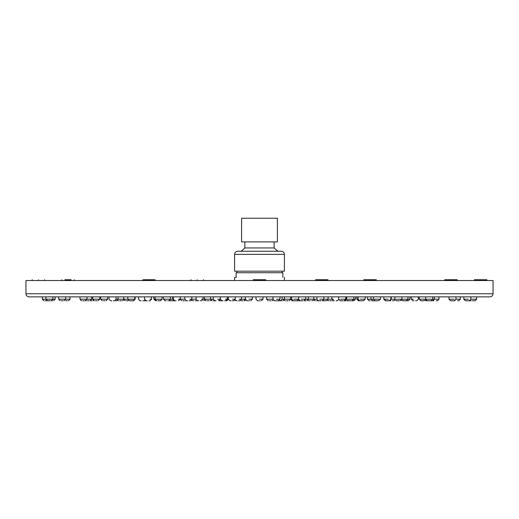 <?xml version="1.0" encoding="UTF-8"?>
<svg xmlns="http://www.w3.org/2000/svg" width="519" height="519" viewBox="0 0 519 519"><rect width="100%" height="100%" fill="white"/><g stroke="black" fill="none" stroke-linecap="round" stroke-linejoin="round"><path stroke-width="0.78" d="M319.607 300.761L318.043 300.761M319.983 300.761L321.164 300.761M333.594 299.204L323.888 299.204L322.286 300.761M365.149 296.868L365.149 299.204L363.592 300.761L359.699 300.761L358.142 299.204L358.142 296.868M363.423 300.761L362.424 300.761M397.658 300.761L396.49 300.761L394.933 299.204L390.833 299.204L389.276 300.761L388.108 300.761M397.295 300.761L399.215 300.761M407.94 296.868L407.94 299.204L406.383 300.761L408.401 300.761L409.958 299.204L401.94 299.204L400.013 300.761M428.383 300.761L427.215 300.761L425.658 299.204L419.255 299.204L420.812 300.761L423.361 300.761M427.714 300.761L429.94 300.761M436.278 300.761L437.446 300.761L439.003 299.204L432.664 299.204L431.107 300.761L430.465 300.761M451.686 300.761L450.518 300.761L448.961 299.204L448.961 296.868M450.784 300.761L453.243 300.761M457.635 300.761L458.802 300.761L460.359 299.204L455.967 299.204L454.41 300.761L453.437 300.761M466.562 300.761L465.394 300.761L463.837 299.204L463.837 296.868M465.491 300.761L467.943 300.761M473.912 300.761L475.08 300.761L476.637 299.204L470.843 299.204L469.286 300.761L468.119 300.761M472.355 300.761L473.334 300.761M469.286 300.761L470.363 300.761M455.001 300.761L454.663 300.741M433.813 300.761L433.164 300.709M408.401 300.761L407.233 300.761M369.839 300.761L370.209 300.761M373.661 300.761L371.766 300.761M329.87 300.761L331.427 300.761M328.864 300.761L327.612 300.319M286.417 300.761L287.974 300.761M285.288 300.761L284.107 300.261M157.821 300.761L160.546 300.761L162.103 299.204L153.851 299.204L155.577 300.761M119.785 300.761L121.342 300.761M65.757 300.761L67.314 300.761M51.057 300.761L52.438 300.761M48.637 300.761L46.645 300.761M45.088 300.761L47.806 300.761M53.606 300.761L55.163 299.204L45.912 299.204L47.469 300.761L50.194 300.761M51.362 300.761L52.919 299.204L52.919 296.868M61.365 300.761L62.922 300.761M68.482 300.761L70.039 299.204L65.647 299.204L63.999 300.761M82.722 300.761L84.279 300.761M99.577 299.204L87.004 299.204L85.187 300.761M113.849 300.761L113.324 300.761M111.767 300.761L110.599 300.761L109.042 299.204L109.042 296.868M149.589 300.761L148.791 300.761M147.234 300.761L146.066 300.761L144.509 299.204L144.509 296.868M190.136 300.761L189.13 300.761L190.298 300.761L191.855 299.204L189.779 299.204M187.573 300.761L186.405 300.761L184.848 299.204L178.491 299.204M231.026 300.761L229.859 300.761L228.302 299.204L225.304 299.204M233.712 300.761L232.207 300.761L233.751 300.761L235.308 299.204L232.531 299.204M301.409 300.761L300.242 300.761L298.685 299.204L297.069 300.761L295.901 300.761M301.708 300.761L302.966 300.761M316.486 300.761L318.439 300.761L316.882 299.204L305.691 299.204L304.076 300.761M341.418 300.761L340.25 300.761L338.693 299.204L338.693 296.868M341.262 300.761L342.975 300.761M349.514 300.761L348.346 300.761L346.789 299.204L344.739 300.761L343.902 300.761M376.23 300.761L372.493 300.761L370.936 299.204L368.153 299.204M375.678 300.761L377.787 300.761M380.511 296.868L380.511 299.204L378.429 300.761M403.659 300.761L401.44 300.352M402.796 300.761L405.216 300.761M406.383 300.761L405.482 300.761M425.956 300.125L423.536 300.761M421.979 300.761L420.909 300.761M434.325 296.868L434.325 299.204L432.768 300.761L431.6 300.761M427.753 300.761L425.437 300.579M413.059 300.761L413.993 300.761L412.877 300.761L411.32 299.204L413.332 299.204M418.327 296.868L418.327 299.204L416.77 300.761L415.602 300.761M390.269 300.761L390.989 300.761M395.102 299.904L393.713 300.761L392.546 300.761M358.824 300.761L359.252 300.761L358.824 300.761M236.041 300.761L234.893 300.261M160.546 300.761L159.378 300.761M126.454 300.761L128.011 300.761M103.398 300.761L104.955 300.761M90.514 300.761L91.662 300.761M87.4 300.761L88.957 300.761M90.124 300.761L91.681 299.204L91.681 296.868M95.464 300.761L97.021 300.761M99.745 296.868L99.745 299.204L98.091 300.761M115.607 300.761L116.204 300.761L115.607 300.761M143.413 300.761L142.77 300.761M141.213 300.761L140.046 300.761L138.489 299.204L138.489 296.868M176.025 300.761L174.858 300.761L173.301 299.204L170.492 299.204L168.934 300.761M178.51 300.761L180.307 299.204L180.307 296.868M216.034 300.761L214.866 300.761L213.309 299.204L201.632 299.204M218.694 300.761L219.887 300.761M349.151 300.761L351.071 300.761M352.239 300.761L353.958 300.761L355.515 299.204L353.796 299.204L351.869 300.761M386.551 300.761L385.383 300.761L383.826 299.204L383.826 296.868M385.481 300.761L387.933 300.761M384.203 299.204L385.76 300.761M353.958 300.761L352.79 300.761M276.465 300.761L281.752 300.761M169.849 300.761L174.332 300.761M117.729 299.204L134.797 299.204L133.24 300.761L132.073 300.761L133.617 300.761L132.449 300.761M127.791 296.868L127.791 299.204L129.348 300.761L130.516 300.761L129.724 300.761M129.348 300.761L133.24 300.761M144.061 300.761L145.735 300.728M168.137 300.761L167.767 300.761M166.21 300.761L165.042 300.761L163.485 299.204L163.485 296.868M201.151 300.761L200.353 300.761M198.796 300.761L197.629 300.761L196.072 299.204L191.855 299.204L191.855 296.868M237.248 300.761L234.912 300.235M239.875 300.761L238.63 300.761L239.973 300.761L241.53 299.204L239.11 299.204M296.9 300.761L292.547 300.761M323.804 300.761L322.487 300.754M323.142 300.761L325.361 300.761M328.086 296.868L328.086 299.204L326.529 300.761L325.887 300.761M344.668 300.761L346.4 300.761L344.668 300.761M348.346 300.761L347.38 300.761M333.665 300.761L334.372 300.761L333.399 300.761L331.842 299.204L331.842 296.868M338.849 299.204L337.292 300.761L336.124 300.761M309.837 300.761L310.2 300.761M314.118 300.203L311.757 300.761M207.243 300.761L208.8 300.761M182.876 300.761L184.433 300.761M172.704 296.868L172.704 299.204L174.261 300.761L173.177 300.761M171.62 300.761L169.694 300.566M195.715 300.761L195.196 300.761M193.639 300.761L191.388 300.319M225.655 300.761L224.656 300.761L225.823 300.761L227.38 299.204L227.38 296.868M223.099 300.761L221.444 300.761M296.485 300.761L298.938 300.761M300.28 300.761L299.113 300.761M297.556 300.761L297.069 300.761M304.134 300.761L305.678 300.761M269.342 300.761L270.899 300.761M275.686 300.761L274.519 300.761L272.962 299.204L266.617 299.204L266.617 296.868M241.283 300.761L242.84 300.761M218.72 300.761L222.515 300.761M213.322 300.761L214.697 300.761M226.453 300.761L226.018 300.761L226.453 300.761M279.968 296.868L279.968 299.204L278.411 300.761L277.243 300.761M258.722 300.761L257.554 300.761L255.997 299.204L255.997 296.868M259.5 300.761L260.279 300.761M259.5 299.204L263.003 299.204L263.003 296.868M290.621 296.868L290.621 299.204L282.083 299.204L280.526 300.761L279.358 300.761M282.083 299.204L282.083 296.868M248.101 300.761L246.934 300.761L245.377 299.204L241.53 299.204L241.53 296.868M248.88 300.761L249.658 300.761M248.88 299.204L252.383 299.204L252.383 296.868M25.95 293.754C26.138 295.642 27.176 296.68 29.064 296.868L489.936 296.868C491.824 296.68 492.862 295.642 493.05 293.754L25.95 293.754L25.95 280.519L493.05 280.519L493.05 293.754M38.406 279.741C46.438 279.741 46.438 279.741 38.406 279.741C30.374 279.741 30.374 279.741 38.406 279.741M64.914 279.741L71.142 279.741L64.914 279.741M143.562 279.741L154.344 279.741L143.562 279.741M253.272 279.741L265.728 279.741L253.272 279.741L253.272 280.519M376.275 279.741L376.275 280.519L376.275 279.741L363.819 279.741L363.819 280.519M457.2 280.519L457.2 279.741L444.744 279.741L444.744 280.519M486.822 280.519L486.822 279.741L474.366 279.741L474.366 280.519M197.22 279.741C205.252 279.741 205.252 279.741 197.22 279.741C189.188 279.741 189.188 279.741 197.22 279.741M328.008 280.519L328.008 279.741L315.552 279.741L315.552 280.519M259.5 251.248L237.702 251.248C235.814 251.436 234.776 252.474 234.588 254.362L284.412 254.362C284.224 252.474 283.186 251.436 281.298 251.248L259.5 251.248M284.412 254.362L284.412 271.178L234.588 271.178L234.588 254.362M282.855 277.406C284.925 277.406 284.925 277.406 282.855 277.406L282.855 272.735L236.145 272.735L236.145 277.406L234.588 277.406L234.588 280.519M277.406 218.239L241.595 218.239L241.595 241.906L277.406 241.906L277.406 218.239M277.84 251.248L274.136 247.946L244.864 247.946L244.864 241.906M236.924 272.735L236.924 271.178M323.811 299.204L319.659 299.204M364.844 299.204L360.218 299.204M401.271 299.204L396.38 299.204M431.503 299.204L426.56 299.204M454.216 299.204L449.435 299.204M468.423 299.204L464.005 299.204M45.912 296.868L45.912 299.204L42.363 299.204L43.92 300.761M65.478 299.204L58.641 299.204L60.198 300.761M86.53 299.204L79.997 299.204L81.554 300.761M151.516 296.868L151.516 299.204L150.075 299.204M305.581 299.204L301.318 299.204M345.265 299.204L340.509 299.204M379.564 299.204L374.608 299.204M358.337 299.204L357.565 299.204M106.123 300.761L107.68 299.204L100.673 299.204L102.23 300.761M117.521 299.204L116.048 299.204L114.491 300.761M221.931 300.761L220.374 299.204L217.682 299.204M353.128 299.204L348.236 299.204M375.062 300.761L373.505 299.204L370.936 299.204L370.936 296.868M388.413 299.204L383.995 299.204M133.617 300.761L135.005 299.204M169.823 299.204L163.485 299.204M298.321 299.204L293.696 299.204M346.296 296.868L346.296 299.204L345.699 299.204L344.142 300.761M292.067 299.204L291.289 299.204M279.968 299.204L276.465 299.204M323.888 299.204L323.888 296.868M316.882 299.204L316.882 296.868M401.94 299.204L401.94 296.868M394.933 299.204L394.933 296.868M432.664 299.204L432.664 296.868M425.658 299.204L425.658 296.868M455.967 299.204L455.967 296.868M470.843 299.204L470.843 296.868M470.233 300.436L471.187 300.761M476.637 299.204L476.637 296.868M460.359 299.204L460.359 296.868M439.003 299.204L439.003 296.868M409.958 299.204L409.958 296.868M367.484 296.868L367.484 299.204L369.041 300.761M332.997 300.709L332.595 300.761M290.698 299.204L289.141 300.761M245.708 300.164L244.481 300.761M153.851 299.204L153.851 296.868M117.56 300.352L118.617 300.761M123.898 299.904L122.51 300.761M70.039 299.204L70.039 296.868M55.163 299.204L55.163 296.868M42.363 299.204L42.363 296.868M58.641 299.204L58.641 296.868M65.647 296.868L65.647 299.204M79.997 299.204L79.997 296.868M87.004 296.868L87.004 299.204M116.048 296.868L116.048 299.204M151.516 299.204L149.959 300.761M184.848 299.204L184.848 296.868M228.302 299.204L228.302 296.868M235.308 296.868L235.308 299.204M305.691 299.204L305.691 296.868M298.685 299.204L298.685 296.868M345.699 299.204L345.699 296.868M373.505 299.204L373.505 296.868M419.255 299.204L419.255 296.868M411.32 296.868L411.32 299.204M356.897 296.868L356.897 299.204L358.454 300.761M284.516 296.868L284.516 299.204L282.959 300.761M155.097 296.868L155.097 299.204L156.654 300.761M162.103 299.204L162.103 296.868M123.73 296.868L123.73 299.204L125.287 300.761M100.673 299.204L100.673 296.868M107.68 299.204L107.68 296.868M93.563 300.579L92.83 300.761M85.836 300.709L86.232 300.761M92.739 296.868L92.739 299.204L94.296 300.761M118.066 296.868L118.066 299.204L116.509 300.761M145.002 300.339L143.938 300.761M173.301 299.204L173.301 296.868M220.316 296.868L220.316 299.204L218.758 300.761M213.309 299.204L213.309 296.868M313.761 296.868L313.761 299.204L315.318 300.761M353.796 299.204L353.796 296.868M346.789 299.204L346.789 296.868M390.833 299.204L390.833 296.868M391.209 296.868L391.209 299.204L389.652 300.761M355.515 299.204L355.515 296.868M284.477 296.868L284.477 299.204L282.92 300.761M204.882 300.203L203.682 300.761M135.174 299.204L135.174 296.868M134.797 299.204L134.797 296.868M170.492 296.868L170.492 299.204M203.078 296.868L203.078 299.204L201.521 300.761M196.072 299.204L196.072 296.868M291.62 296.868L291.62 299.204L293.177 300.761M298.626 299.204L298.626 296.868M307.942 300.313L309.032 300.761M204.518 296.868L204.518 299.204L206.075 300.761M211.058 300.313L209.968 300.761M180.151 299.204L181.708 300.761M186.003 300.709L185.601 300.761M196.993 300.624L196.364 300.761M220.374 299.204L220.374 296.868M308.403 296.868L308.403 299.204L306.846 300.761M290.621 299.204L292.178 300.761M266.617 299.204L268.174 300.761M273.292 300.164L272.066 300.761M245.565 299.204L244.008 300.761M210.597 296.868L210.597 299.204L212.154 300.761M228.379 299.204L226.822 300.761M272.962 299.204L272.962 296.868M263.003 299.204L261.446 300.761M255.997 299.204L257.554 300.761L255.997 299.204M252.383 299.204L250.826 300.761M245.377 299.204L245.377 296.868M44.634 279.741L44.634 280.519M32.178 279.741L32.178 280.519M74.256 279.741L74.256 280.519M61.8 279.741L61.8 280.519M155.181 279.741L155.181 280.519M142.725 279.741L142.725 280.519M265.728 279.741L265.728 280.519M203.448 279.741L203.448 280.519M190.992 279.741L190.992 280.519M284.412 280.519L284.412 277.406M274.136 247.946L274.136 241.906M241.16 251.248L244.864 247.946M282.077 272.735L282.077 271.178"/></g></svg>
